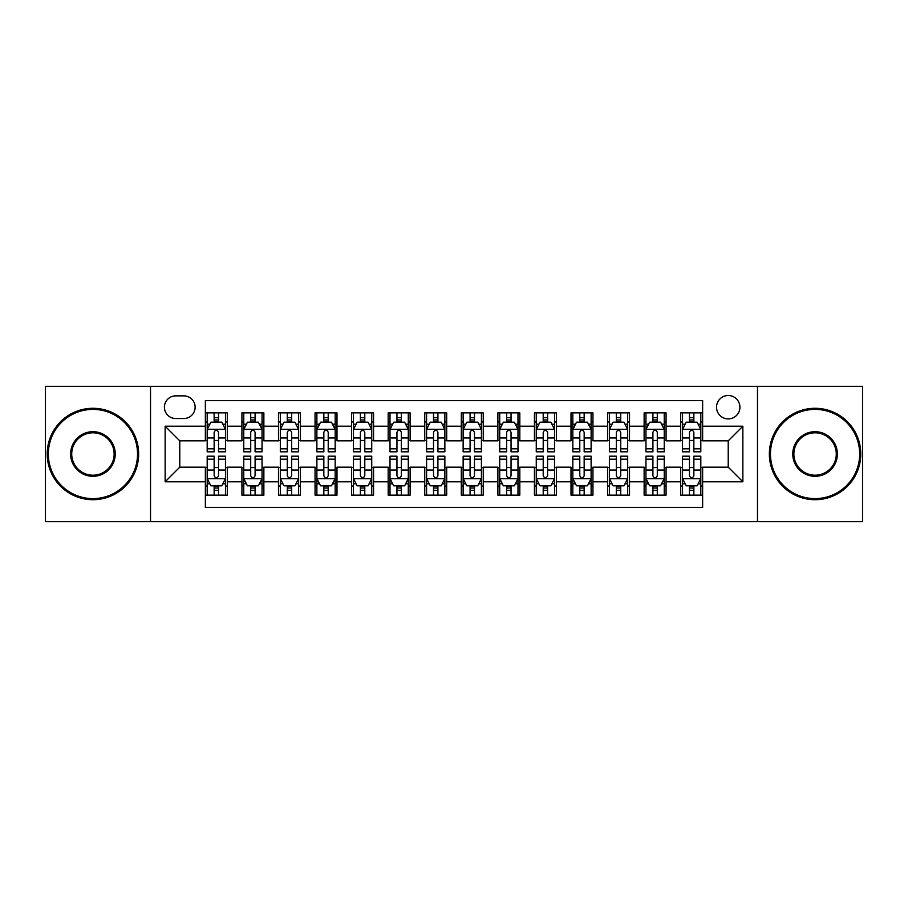 <?xml version="1.0" encoding="UTF-8"?>
<svg xmlns="http://www.w3.org/2000/svg" width="908" height="908" viewBox="0 0 908 908"><rect width="100%" height="100%" fill="white"/><g stroke="black" fill="none" stroke-linecap="round" stroke-linejoin="round"><path stroke-width="1.36" d="M728.227 395.502A11.702 11.702 0 0 0 716.525 407.204A11.702 11.702 0 0 0 728.227 418.894A11.702 11.702 0 0 0 739.929 407.204A11.702 11.702 0 0 0 728.227 395.502M757.476 521.646L862.6 521.646L862.6 386.354L757.476 386.354L757.476 521.646L150.524 521.646L150.524 386.354L45.4 386.354L45.4 521.646L150.524 521.646M702.633 412.868L680.694 412.868L680.694 426.215L666.075 426.215L666.075 440.834L680.694 440.834L680.694 426.215M666.075 426.215L666.075 412.868L644.135 412.868L644.135 426.215L629.505 426.215L629.505 440.834L644.135 440.834L644.135 426.215M629.505 426.215L629.505 412.868L607.565 412.868L607.565 426.215L592.947 426.215L592.947 440.834L607.565 440.834L607.565 426.215M592.947 426.215L592.947 412.868L571.007 412.868L571.007 426.215L556.377 426.215L556.377 440.834L571.007 440.834L571.007 426.215M556.377 426.215L556.377 412.868L534.437 412.868L534.437 426.215L519.819 426.215L519.819 440.834L534.437 440.834L534.437 426.215M519.819 426.215L519.819 412.868L497.879 412.868L497.879 426.215L483.249 426.215L483.249 440.834L497.879 440.834L497.879 426.215M483.249 426.215L483.249 412.868L461.309 412.868L461.309 426.215L446.691 426.215L446.691 440.834L461.309 440.834L461.309 426.215M446.691 426.215L446.691 412.868L424.751 412.868L424.751 426.215L410.121 426.215L410.121 440.834L424.751 440.834L424.751 426.215M410.121 426.215L410.121 412.868L388.181 412.868L388.181 426.215L373.563 426.215L373.563 440.834L388.181 440.834L388.181 426.215M373.563 426.215L373.563 412.868L351.623 412.868L351.623 426.215L336.993 426.215L336.993 440.834L351.623 440.834L351.623 426.215M336.993 426.215L336.993 412.868L315.053 412.868L315.053 426.215L300.435 426.215L300.435 440.834L315.053 440.834L315.053 426.215M300.435 426.215L300.435 412.868L278.495 412.868L278.495 426.215L263.865 426.215L263.865 440.834L278.495 440.834L278.495 426.215M263.865 426.215L263.865 412.868L241.925 412.868L241.925 440.834L227.306 440.834L227.306 412.868L205.367 412.868M205.367 495.132L227.306 495.132L227.306 467.166L241.925 467.166L241.925 495.132L263.865 495.132L263.865 467.166L278.495 467.166L278.495 481.785L263.865 481.785M278.495 481.785L278.495 495.132L300.435 495.132L300.435 467.166L315.053 467.166L315.053 481.785L300.435 481.785M315.053 481.785L315.053 495.132L336.993 495.132L336.993 467.166L351.623 467.166L351.623 481.785L336.993 481.785M351.623 481.785L351.623 495.132L373.563 495.132L373.563 467.166L388.181 467.166L388.181 481.785L373.563 481.785M388.181 481.785L388.181 495.132L410.121 495.132L410.121 467.166L424.751 467.166L424.751 481.785L410.121 481.785M424.751 481.785L424.751 495.132L446.691 495.132L446.691 467.166L461.309 467.166L461.309 481.785L446.691 481.785M461.309 481.785L461.309 495.132L483.249 495.132L483.249 467.166L497.879 467.166L497.879 481.785L483.249 481.785M497.879 481.785L497.879 495.132L519.819 495.132L519.819 467.166L534.437 467.166L534.437 481.785L519.819 481.785M534.437 481.785L534.437 495.132L556.377 495.132L556.377 467.166L571.007 467.166L571.007 481.785L556.377 481.785M571.007 481.785L571.007 495.132L592.947 495.132L592.947 467.166L607.565 467.166L607.565 481.785L592.947 481.785M607.565 481.785L607.565 495.132L629.505 495.132L629.505 467.166L644.135 467.166L644.135 481.785L629.505 481.785M644.135 481.785L644.135 495.132L666.075 495.132L666.075 467.166L680.694 467.166L680.694 481.785L666.075 481.785M175.755 418.531L183.791 418.531A11.339 11.339 0 0 0 195.129 407.204A11.339 11.339 0 0 0 183.791 395.865L175.755 395.865A11.339 11.339 0 0 0 164.416 407.204A11.339 11.339 0 0 0 175.755 418.531M757.476 386.354L150.524 386.354M702.633 426.215L702.633 400.621L205.367 400.621L205.367 440.834L179.773 440.834L179.773 467.166L205.367 467.166L205.367 507.379L702.633 507.379L702.633 467.166L728.227 467.166L728.227 440.834L702.633 440.834L702.633 426.215L742.857 426.215L742.857 481.785L702.633 481.785M205.367 481.785L165.143 481.785L165.143 426.215L205.367 426.215M680.694 481.785L680.694 495.132L702.633 495.132M205.367 422.004L207.194 422.004M214.14 422.004L218.533 422.004M225.479 422.004L227.306 422.004M205.367 440.471L207.194 440.471M214.14 440.471L218.533 440.471M225.479 440.471L227.306 440.471M205.367 467.529L207.194 467.529M214.14 467.529L218.533 467.529M225.479 467.529L227.306 467.529M205.367 485.996L207.194 485.996M214.14 485.996L218.533 485.996M225.479 485.996L227.306 485.996M241.925 440.471L243.764 440.471M250.71 440.471L255.091 440.471M262.037 440.471L263.865 440.471M241.925 422.004L243.764 422.004M250.71 422.004L255.091 422.004M262.037 422.004L263.865 422.004M241.925 467.529L243.764 467.529M250.71 467.529L255.091 467.529M262.037 467.529L263.865 467.529M241.925 485.996L243.764 485.996M250.71 485.996L255.091 485.996M262.037 485.996L263.865 485.996M278.495 467.529L280.322 467.529M287.269 467.529L291.661 467.529M298.607 467.529L300.435 467.529M278.495 485.996L280.322 485.996M287.269 485.996L291.661 485.996M298.607 485.996L300.435 485.996M278.495 422.004L280.322 422.004M287.269 422.004L291.661 422.004M298.607 422.004L300.435 422.004M278.495 440.471L280.322 440.471M287.269 440.471L291.661 440.471M298.607 440.471L300.435 440.471M315.053 467.529L316.881 467.529M323.838 467.529L328.219 467.529M335.166 467.529L336.993 467.529M315.053 485.996L316.881 485.996M323.838 485.996L328.219 485.996M335.166 485.996L336.993 485.996M315.053 422.004L316.881 422.004M323.838 422.004L328.219 422.004M335.166 422.004L336.993 422.004M315.053 440.471L316.881 440.471M323.838 440.471L328.219 440.471M335.166 440.471L336.993 440.471M351.623 467.529L353.45 467.529M360.397 467.529L364.789 467.529M371.735 467.529L373.563 467.529M351.623 485.996L353.45 485.996M360.397 485.996L364.789 485.996M371.735 485.996L373.563 485.996M351.623 422.004L353.45 422.004M360.397 422.004L364.789 422.004M371.735 422.004L373.563 422.004M351.623 440.471L353.45 440.471M360.397 440.471L364.789 440.471M371.735 440.471L373.563 440.471M388.181 467.529L390.009 467.529M396.955 467.529L401.347 467.529M408.294 467.529L410.121 467.529M388.181 485.996L390.009 485.996M396.955 485.996L401.347 485.996M408.294 485.996L410.121 485.996M388.181 422.004L390.009 422.004M396.955 422.004L401.347 422.004M408.294 422.004L410.121 422.004M388.181 440.471L390.009 440.471M396.955 440.471L401.347 440.471M408.294 440.471L410.121 440.471M424.751 467.529L426.578 467.529M433.525 467.529L437.917 467.529M444.863 467.529L446.691 467.529M424.751 485.996L426.578 485.996M433.525 485.996L437.917 485.996M444.863 485.996L446.691 485.996M424.751 422.004L426.578 422.004M433.525 422.004L437.917 422.004M444.863 422.004L446.691 422.004M424.751 440.471L426.578 440.471M433.525 440.471L437.917 440.471M444.863 440.471L446.691 440.471M461.309 467.529L463.137 467.529M470.083 467.529L474.475 467.529M481.422 467.529L483.249 467.529M461.309 485.996L463.137 485.996M470.083 485.996L474.475 485.996M481.422 485.996L483.249 485.996M461.309 422.004L463.137 422.004M470.083 422.004L474.475 422.004M481.422 422.004L483.249 422.004M461.309 440.471L463.137 440.471M470.083 440.471L474.475 440.471M481.422 440.471L483.249 440.471M497.879 467.529L499.706 467.529M506.653 467.529L511.045 467.529M517.991 467.529L519.819 467.529M497.879 485.996L499.706 485.996M506.653 485.996L511.045 485.996M517.991 485.996L519.819 485.996M497.879 422.004L499.706 422.004M506.653 422.004L511.045 422.004M517.991 422.004L519.819 422.004M497.879 440.471L499.706 440.471M506.653 440.471L511.045 440.471M517.991 440.471L519.819 440.471M534.437 467.529L536.265 467.529M543.211 467.529L547.603 467.529M554.55 467.529L556.377 467.529M534.437 485.996L536.265 485.996M543.211 485.996L547.603 485.996M554.55 485.996L556.377 485.996M534.437 422.004L536.265 422.004M543.211 422.004L547.603 422.004M554.55 422.004L556.377 422.004M534.437 440.471L536.265 440.471M543.211 440.471L547.603 440.471M554.55 440.471L556.377 440.471M571.007 467.529L572.835 467.529M579.781 467.529L584.162 467.529M591.119 467.529L592.947 467.529M571.007 485.996L572.835 485.996M579.781 485.996L584.162 485.996M591.119 485.996L592.947 485.996M571.007 422.004L572.835 422.004M579.781 422.004L584.162 422.004M591.119 422.004L592.947 422.004M571.007 440.471L572.835 440.471M579.781 440.471L584.162 440.471M591.119 440.471L592.947 440.471M607.565 467.529L609.393 467.529M616.339 467.529L620.731 467.529M627.678 467.529L629.505 467.529M607.565 485.996L609.393 485.996M616.339 485.996L620.731 485.996M627.678 485.996L629.505 485.996M607.565 422.004L609.393 422.004M616.339 422.004L620.731 422.004M627.678 422.004L629.505 422.004M607.565 440.471L609.393 440.471M616.339 440.471L620.731 440.471M627.678 440.471L629.505 440.471M644.135 467.529L645.963 467.529M652.909 467.529L657.29 467.529M664.236 467.529L666.075 467.529M644.135 485.996L645.963 485.996M652.909 485.996L657.29 485.996M664.236 485.996L666.075 485.996M644.135 422.004L645.963 422.004M652.909 422.004L657.29 422.004M664.236 422.004L666.075 422.004M644.135 440.471L645.963 440.471M652.909 440.471L657.29 440.471M664.236 440.471L666.075 440.471M680.694 467.529L682.521 467.529M689.467 467.529L693.86 467.529M700.806 467.529L702.633 467.529M680.694 485.996L682.521 485.996M689.467 485.996L693.86 485.996M700.806 485.996L702.633 485.996M680.694 422.004L682.521 422.004M689.467 422.004L693.86 422.004M700.806 422.004L702.633 422.004M680.694 440.471L682.521 440.471M689.467 440.471L693.86 440.471M700.806 440.471L702.633 440.471M179.773 440.834L165.143 426.215M179.773 467.166L165.143 481.785M742.857 426.215L728.227 440.834M742.857 481.785L728.227 467.166M218.533 417.623L214.14 417.623M225.479 448.824L218.533 448.824L218.533 451.809L225.479 451.809L225.479 429.507L221.824 422.186L210.849 422.186L207.194 429.507L207.194 451.809L214.14 451.809L214.14 448.824L207.194 448.824M207.194 429.507L207.194 412.868M225.479 429.507L225.479 412.868M214.14 422.186L214.14 412.868M218.533 412.868L218.533 422.186M218.533 448.824L218.533 432.242C217.069 429.427 215.605 429.427 214.14 432.242L214.14 448.824M214.14 490.377L218.533 490.377M207.194 459.176L214.14 459.176L214.14 456.191L207.194 456.191L207.194 478.493L210.849 485.814L221.824 485.814L225.479 478.493L225.479 456.191L218.533 456.191L218.533 459.176L225.479 459.176M225.479 478.493L225.479 495.132M207.194 478.493L207.194 495.132M218.533 485.814L218.533 495.132M214.14 495.132L214.14 485.814M214.14 459.176L214.14 475.758C215.605 478.573 217.069 478.573 218.533 475.758L218.533 459.176M92.934 409.394A44.605 44.605 0 0 0 48.328 454A44.605 44.605 0 0 0 92.934 498.606A44.605 44.605 0 0 0 137.539 454A44.605 44.605 0 0 0 92.934 409.394M92.934 499.706A45.706 45.706 0 0 1 47.227 454A45.706 45.706 0 0 1 92.934 408.294A45.706 45.706 0 0 1 138.64 454A45.706 45.706 0 0 1 92.934 499.706M92.934 431.697A22.303 22.303 0 0 1 115.237 454A22.303 22.303 0 0 1 92.934 476.303A22.303 22.303 0 0 1 70.631 454A22.303 22.303 0 0 1 92.934 431.697M92.934 475.202A21.202 21.202 0 0 0 114.136 454A21.202 21.202 0 0 0 92.934 432.798A21.202 21.202 0 0 0 71.721 454A21.202 21.202 0 0 0 92.934 475.202M815.066 409.394A44.605 44.605 0 0 0 770.461 454A44.605 44.605 0 0 0 815.066 498.606A44.605 44.605 0 0 0 859.672 454A44.605 44.605 0 0 0 815.066 409.394M815.066 499.706A45.706 45.706 0 0 1 769.36 454A45.706 45.706 0 0 1 815.066 408.294A45.706 45.706 0 0 1 860.773 454A45.706 45.706 0 0 1 815.066 499.706M815.066 431.697A22.303 22.303 0 0 1 837.369 454A22.303 22.303 0 0 1 815.066 476.303A22.303 22.303 0 0 1 792.763 454A22.303 22.303 0 0 1 815.066 431.697M815.066 475.202A21.202 21.202 0 0 0 836.279 454A21.202 21.202 0 0 0 815.066 432.798A21.202 21.202 0 0 0 793.864 454A21.202 21.202 0 0 0 815.066 475.202M255.091 417.623L250.71 417.623M262.037 448.824L255.091 448.824L255.091 451.809L262.037 451.809L262.037 429.507L258.383 422.186L247.419 422.186L243.764 429.507L243.764 451.809L250.71 451.809L250.71 448.824L243.764 448.824M243.764 429.507L243.764 412.868M262.037 429.507L262.037 412.868M250.71 422.186L250.71 412.868M255.091 412.868L255.091 422.186M255.091 448.824L255.091 432.242C253.627 429.427 252.174 429.427 250.71 432.242L250.71 448.824M291.661 417.623L287.269 417.623M298.607 448.824L291.661 448.824L291.661 451.809L298.607 451.809L298.607 429.507L294.952 422.186L283.977 422.186L280.322 429.507L280.322 451.809L287.269 451.809L287.269 448.824L280.322 448.824M280.322 429.507L280.322 412.868M298.607 429.507L298.607 412.868M287.269 422.186L287.269 412.868M291.661 412.868L291.661 422.186M291.661 448.824L291.661 432.242C290.197 429.427 288.733 429.427 287.269 432.242L287.269 448.824M328.219 417.623L323.838 417.623M335.166 448.824L328.219 448.824L328.219 451.809L335.166 451.809L335.166 429.507L331.511 422.186L320.547 422.186L316.881 429.507L316.881 451.809L323.838 451.809L323.838 448.824L316.881 448.824M316.881 429.507L316.881 412.868M335.166 429.507L335.166 412.868M323.838 422.186L323.838 412.868M328.219 412.868L328.219 422.186M328.219 448.824L328.219 432.242C326.755 429.427 325.302 429.427 323.838 432.242L323.838 448.824M364.789 417.623L360.397 417.623M371.735 448.824L364.789 448.824L364.789 451.809L371.735 451.809L371.735 429.507L368.081 422.186L357.105 422.186L353.45 429.507L353.45 451.809L360.397 451.809L360.397 448.824L353.45 448.824M353.45 429.507L353.45 412.868M371.735 429.507L371.735 412.868M360.397 422.186L360.397 412.868M364.789 412.868L364.789 422.186M364.789 448.824L364.789 432.242C363.325 429.427 361.861 429.427 360.397 432.242L360.397 448.824M250.71 490.377L255.091 490.377M243.764 459.176L250.71 459.176L250.71 456.191L243.764 456.191L243.764 478.493L247.419 485.814L258.383 485.814L262.037 478.493L262.037 456.191L255.091 456.191L255.091 459.176L262.037 459.176M262.037 478.493L262.037 495.132M243.764 478.493L243.764 495.132M255.091 485.814L255.091 495.132M250.71 495.132L250.71 485.814M250.71 459.176L250.71 475.758C252.163 478.573 253.627 478.573 255.091 475.758L255.091 459.176M287.269 490.377L291.661 490.377M280.322 459.176L287.269 459.176L287.269 456.191L280.322 456.191L280.322 478.493L283.977 485.814L294.952 485.814L298.607 478.493L298.607 456.191L291.661 456.191L291.661 459.176L298.607 459.176M298.607 478.493L298.607 495.132M280.322 478.493L280.322 495.132M291.661 485.814L291.661 495.132M287.269 495.132L287.269 485.814M287.269 459.176L287.269 475.758C288.733 478.573 290.197 478.573 291.661 475.758L291.661 459.176M323.838 490.377L328.219 490.377M316.881 459.176L323.838 459.176L323.838 456.191L316.881 456.191L316.881 478.493L320.547 485.814L331.511 485.814L335.166 478.493L335.166 456.191L328.219 456.191L328.219 459.176L335.166 459.176M335.166 478.493L335.166 495.132M316.881 478.493L316.881 495.132M328.219 485.814L328.219 495.132M323.838 495.132L323.838 485.814M323.838 459.176L323.838 475.758C325.291 478.573 326.755 478.573 328.219 475.758L328.219 459.176M360.397 490.377L364.789 490.377M353.45 459.176L360.397 459.176L360.397 456.191L353.45 456.191L353.45 478.493L357.105 485.814L368.081 485.814L371.735 478.493L371.735 456.191L364.789 456.191L364.789 459.176L371.735 459.176M371.735 478.493L371.735 495.132M353.45 478.493L353.45 495.132M364.789 485.814L364.789 495.132M360.397 495.132L360.397 485.814M360.397 459.176L360.397 475.758C361.861 478.573 363.325 478.573 364.789 475.758L364.789 459.176M401.347 417.623L396.955 417.623M408.294 448.824L401.347 448.824L401.347 451.809L408.294 451.809L408.294 429.507L404.639 422.186L393.675 422.186L390.009 429.507L390.009 451.809L396.955 451.809L396.955 448.824L390.009 448.824M390.009 429.507L390.009 412.868M408.294 429.507L408.294 412.868M396.955 422.186L396.955 412.868M401.347 412.868L401.347 422.186M401.347 448.824L401.347 432.242C399.883 429.427 398.43 429.427 396.955 432.242L396.955 448.824M396.955 490.377L401.347 490.377M390.009 459.176L396.955 459.176L396.955 456.191L390.009 456.191L390.009 478.493L393.675 485.814L404.639 485.814L408.294 478.493L408.294 456.191L401.347 456.191L401.347 459.176L408.294 459.176M408.294 478.493L408.294 495.132M390.009 478.493L390.009 495.132M401.347 485.814L401.347 495.132M396.955 495.132L396.955 485.814M396.955 459.176L396.955 475.758C398.419 478.573 399.883 478.573 401.347 475.758L401.347 459.176M437.917 417.623L433.525 417.623M444.863 448.824L437.917 448.824L437.917 451.809L444.863 451.809L444.863 429.507L441.197 422.186L430.233 422.186L426.578 429.507L426.578 451.809L433.525 451.809L433.525 448.824L426.578 448.824M426.578 429.507L426.578 412.868M444.863 429.507L444.863 412.868M433.525 422.186L433.525 412.868M437.917 412.868L437.917 422.186M437.917 448.824L437.917 432.242C436.453 429.427 434.989 429.427 433.525 432.242L433.525 448.824M433.525 490.377L437.917 490.377M426.578 459.176L433.525 459.176L433.525 456.191L426.578 456.191L426.578 478.493L430.233 485.814L441.197 485.814L444.863 478.493L444.863 456.191L437.917 456.191L437.917 459.176L444.863 459.176M444.863 478.493L444.863 495.132M426.578 478.493L426.578 495.132M437.917 485.814L437.917 495.132M433.525 495.132L433.525 485.814M433.525 459.176L433.525 475.758C434.989 478.573 436.453 478.573 437.917 475.758L437.917 459.176M474.475 417.623L470.083 417.623M481.422 448.824L474.475 448.824L474.475 451.809L481.422 451.809L481.422 429.507L477.767 422.186L466.803 422.186L463.137 429.507L463.137 451.809L470.083 451.809L470.083 448.824L463.137 448.824M463.137 429.507L463.137 412.868M481.422 429.507L481.422 412.868M470.083 422.186L470.083 412.868M474.475 412.868L474.475 422.186M474.475 448.824L474.475 432.242C473.011 429.427 471.547 429.427 470.083 432.242L470.083 448.824M470.083 490.377L474.475 490.377M463.137 459.176L470.083 459.176L470.083 456.191L463.137 456.191L463.137 478.493L466.803 485.814L477.767 485.814L481.422 478.493L481.422 456.191L474.475 456.191L474.475 459.176L481.422 459.176M481.422 478.493L481.422 495.132M463.137 478.493L463.137 495.132M474.475 485.814L474.475 495.132M470.083 495.132L470.083 485.814M470.083 459.176L470.083 475.758C471.547 478.573 473.011 478.573 474.475 475.758L474.475 459.176M511.045 417.623L506.653 417.623M517.991 448.824L511.045 448.824L511.045 451.809L517.991 451.809L517.991 429.507L514.325 422.186L503.361 422.186L499.706 429.507L499.706 451.809L506.653 451.809L506.653 448.824L499.706 448.824M499.706 429.507L499.706 412.868M517.991 429.507L517.991 412.868M506.653 422.186L506.653 412.868M511.045 412.868L511.045 422.186M511.045 448.824L511.045 432.242C509.581 429.427 508.117 429.427 506.653 432.242L506.653 448.824M506.653 490.377L511.045 490.377M499.706 459.176L506.653 459.176L506.653 456.191L499.706 456.191L499.706 478.493L503.361 485.814L514.325 485.814L517.991 478.493L517.991 456.191L511.045 456.191L511.045 459.176L517.991 459.176M517.991 478.493L517.991 495.132M499.706 478.493L499.706 495.132M511.045 485.814L511.045 495.132M506.653 495.132L506.653 485.814M506.653 459.176L506.653 475.758C508.117 478.573 509.57 478.573 511.045 475.758L511.045 459.176M547.603 417.623L543.211 417.623M554.55 448.824L547.603 448.824L547.603 451.809L554.55 451.809L554.55 429.507L550.895 422.186L539.919 422.186L536.265 429.507L536.265 451.809L543.211 451.809L543.211 448.824L536.265 448.824M536.265 429.507L536.265 412.868M554.55 429.507L554.55 412.868M543.211 422.186L543.211 412.868M547.603 412.868L547.603 422.186M547.603 448.824L547.603 432.242C546.139 429.427 544.675 429.427 543.211 432.242L543.211 448.824M543.211 490.377L547.603 490.377M536.265 459.176L543.211 459.176L543.211 456.191L536.265 456.191L536.265 478.493L539.919 485.814L550.895 485.814L554.55 478.493L554.55 456.191L547.603 456.191L547.603 459.176L554.55 459.176M554.55 478.493L554.55 495.132M536.265 478.493L536.265 495.132M547.603 485.814L547.603 495.132M543.211 495.132L543.211 485.814M543.211 459.176L543.211 475.758C544.675 478.573 546.139 478.573 547.603 475.758L547.603 459.176M584.162 417.623L579.781 417.623M591.119 448.824L584.162 448.824L584.162 451.809L591.119 451.809L591.119 429.507L587.453 422.186L576.489 422.186L572.835 429.507L572.835 451.809L579.781 451.809L579.781 448.824L572.835 448.824M572.835 429.507L572.835 412.868M591.119 429.507L591.119 412.868M579.781 422.186L579.781 412.868M584.162 412.868L584.162 422.186M584.162 448.824L584.162 432.242C582.709 429.427 581.245 429.427 579.781 432.242L579.781 448.824M579.781 490.377L584.162 490.377M572.835 459.176L579.781 459.176L579.781 456.191L572.835 456.191L572.835 478.493L576.489 485.814L587.453 485.814L591.119 478.493L591.119 456.191L584.162 456.191L584.162 459.176L591.119 459.176M591.119 478.493L591.119 495.132M572.835 478.493L572.835 495.132M584.162 485.814L584.162 495.132M579.781 495.132L579.781 485.814M579.781 459.176L579.781 475.758C581.245 478.573 582.698 478.573 584.162 475.758L584.162 459.176M620.731 417.623L616.339 417.623M627.678 448.824L620.731 448.824L620.731 451.809L627.678 451.809L627.678 429.507L624.023 422.186L613.048 422.186L609.393 429.507L609.393 451.809L616.339 451.809L616.339 448.824L609.393 448.824M609.393 429.507L609.393 412.868M627.678 429.507L627.678 412.868M616.339 422.186L616.339 412.868M620.731 412.868L620.731 422.186M620.731 448.824L620.731 432.242C619.267 429.427 617.803 429.427 616.339 432.242L616.339 448.824M616.339 490.377L620.731 490.377M609.393 459.176L616.339 459.176L616.339 456.191L609.393 456.191L609.393 478.493L613.048 485.814L624.023 485.814L627.678 478.493L627.678 456.191L620.731 456.191L620.731 459.176L627.678 459.176M627.678 478.493L627.678 495.132M609.393 478.493L609.393 495.132M620.731 485.814L620.731 495.132M616.339 495.132L616.339 485.814M616.339 459.176L616.339 475.758C617.803 478.573 619.267 478.573 620.731 475.758L620.731 459.176M657.29 417.623L652.909 417.623M664.236 448.824L657.29 448.824L657.29 451.809L664.236 451.809L664.236 429.507L660.581 422.186L649.617 422.186L645.963 429.507L645.963 451.809L652.909 451.809L652.909 448.824L645.963 448.824M645.963 429.507L645.963 412.868M664.236 429.507L664.236 412.868M652.909 422.186L652.909 412.868M657.29 412.868L657.29 422.186M657.29 448.824L657.29 432.242C655.837 429.427 654.373 429.427 652.909 432.242L652.909 448.824M652.909 490.377L657.29 490.377M645.963 459.176L652.909 459.176L652.909 456.191L645.963 456.191L645.963 478.493L649.617 485.814L660.581 485.814L664.236 478.493L664.236 456.191L657.29 456.191L657.29 459.176L664.236 459.176M664.236 478.493L664.236 495.132M645.963 478.493L645.963 495.132M657.29 485.814L657.29 495.132M652.909 495.132L652.909 485.814M652.909 459.176L652.909 475.758C654.373 478.573 655.826 478.573 657.29 475.758L657.29 459.176M693.86 417.623L689.467 417.623M700.806 448.824L693.86 448.824L693.86 451.809L700.806 451.809L700.806 429.507L697.151 422.186L686.176 422.186L682.521 429.507L682.521 451.809L689.467 451.809L689.467 448.824L682.521 448.824M682.521 429.507L682.521 412.868M700.806 429.507L700.806 412.868M689.467 422.186L689.467 412.868M693.86 412.868L693.86 422.186M693.86 448.824L693.86 432.242C692.395 429.427 690.931 429.427 689.467 432.242L689.467 448.824M689.467 490.377L693.86 490.377M682.521 459.176L689.467 459.176L689.467 456.191L682.521 456.191L682.521 478.493L686.176 485.814L697.151 485.814L700.806 478.493L700.806 456.191L693.86 456.191L693.86 459.176L700.806 459.176M700.806 478.493L700.806 495.132M682.521 478.493L682.521 495.132M693.86 485.814L693.86 495.132M689.467 495.132L689.467 485.814M689.467 459.176L689.467 475.758C690.931 478.573 692.395 478.573 693.86 475.758L693.86 459.176M241.925 481.785L227.306 481.785M241.925 426.215L227.306 426.215M225.388 429.325L207.285 429.325M207.194 424.206L209.85 424.206M222.823 424.206L225.479 424.206M214.14 437.974L207.194 437.974M225.479 437.974L218.533 437.974M218.533 419.95L214.14 419.95M207.285 478.675L225.388 478.675M225.479 483.794L222.823 483.794M209.85 483.794L207.194 483.794M218.533 470.026L225.479 470.026M207.194 470.026L214.14 470.026M214.14 488.05L218.533 488.05M261.947 429.325L243.855 429.325M243.764 424.206L246.409 424.206M259.393 424.206L262.037 424.206M250.71 437.974L243.764 437.974M262.037 437.974L255.091 437.974M255.091 419.95L250.71 419.95M298.516 429.325L280.413 429.325M280.322 424.206L282.978 424.206M295.951 424.206L298.607 424.206M287.269 437.974L280.322 437.974M298.607 437.974L291.661 437.974M291.661 419.95L287.269 419.95M335.075 429.325L316.983 429.325M316.881 424.206L319.537 424.206M332.521 424.206L335.166 424.206M323.838 437.974L316.881 437.974M335.166 437.974L328.219 437.974M328.219 419.95L323.838 419.95M371.644 429.325L353.541 429.325M353.45 424.206L356.095 424.206M369.079 424.206L371.735 424.206M360.397 437.974L353.45 437.974M371.735 437.974L364.789 437.974M364.789 419.95L360.397 419.95M243.855 478.675L261.947 478.675M262.037 483.794L259.393 483.794M246.409 483.794L243.764 483.794M255.091 470.026L262.037 470.026M243.764 470.026L250.71 470.026M250.71 488.05L255.091 488.05M280.413 478.675L298.516 478.675M298.607 483.794L295.951 483.794M282.978 483.794L280.322 483.794M291.661 470.026L298.607 470.026M280.322 470.026L287.269 470.026M287.269 488.05L291.661 488.05M316.983 478.675L335.075 478.675M335.166 483.794L332.521 483.794M319.537 483.794L316.881 483.794M328.219 470.026L335.166 470.026M316.881 470.026L323.838 470.026M323.838 488.05L328.219 488.05M353.541 478.675L371.644 478.675M371.735 483.794L369.079 483.794M356.095 483.794L353.45 483.794M364.789 470.026L371.735 470.026M353.45 470.026L360.397 470.026M360.397 488.05L364.789 488.05M408.203 429.325L390.099 429.325M390.009 424.206L392.665 424.206M405.649 424.206L408.294 424.206M396.955 437.974L390.009 437.974M408.294 437.974L401.347 437.974M401.347 419.95L396.955 419.95M390.099 478.675L408.203 478.675M408.294 483.794L405.649 483.794M392.665 483.794L390.009 483.794M401.347 470.026L408.294 470.026M390.009 470.026L396.955 470.026M396.955 488.05L401.347 488.05M444.772 429.325L426.669 429.325M426.578 424.206L429.223 424.206M442.207 424.206L444.863 424.206M433.525 437.974L426.578 437.974M444.863 437.974L437.917 437.974M437.917 419.95L433.525 419.95M426.669 478.675L444.772 478.675M444.863 483.794L442.207 483.794M429.223 483.794L426.578 483.794M437.917 470.026L444.863 470.026M426.578 470.026L433.525 470.026M433.525 488.05L437.917 488.05M481.331 429.325L463.228 429.325M463.137 424.206L465.793 424.206M478.777 424.206L481.422 424.206M470.083 437.974L463.137 437.974M481.422 437.974L474.475 437.974M474.475 419.95L470.083 419.95M463.228 478.675L481.331 478.675M481.422 483.794L478.777 483.794M465.793 483.794L463.137 483.794M474.475 470.026L481.422 470.026M463.137 470.026L470.083 470.026M470.083 488.05L474.475 488.05M517.9 429.325L499.797 429.325M499.706 424.206L502.351 424.206M515.335 424.206L517.991 424.206M506.653 437.974L499.706 437.974M517.991 437.974L511.045 437.974M511.045 419.95L506.653 419.95M499.797 478.675L517.9 478.675M517.991 483.794L515.335 483.794M502.351 483.794L499.706 483.794M511.045 470.026L517.991 470.026M499.706 470.026L506.653 470.026M506.653 488.05L511.045 488.05M554.459 429.325L536.356 429.325M536.265 424.206L538.921 424.206M551.905 424.206L554.55 424.206M543.211 437.974L536.265 437.974M554.55 437.974L547.603 437.974M547.603 419.95L543.211 419.95M536.356 478.675L554.459 478.675M554.55 483.794L551.905 483.794M538.921 483.794L536.265 483.794M547.603 470.026L554.55 470.026M536.265 470.026L543.211 470.026M543.211 488.05L547.603 488.05M591.017 429.325L572.925 429.325M572.835 424.206L575.479 424.206M588.463 424.206L591.119 424.206M579.781 437.974L572.835 437.974M591.119 437.974L584.162 437.974M584.162 419.95L579.781 419.95M572.925 478.675L591.017 478.675M591.119 483.794L588.463 483.794M575.479 483.794L572.835 483.794M584.162 470.026L591.119 470.026M572.835 470.026L579.781 470.026M579.781 488.05L584.162 488.05M627.587 429.325L609.484 429.325M609.393 424.206L612.049 424.206M625.022 424.206L627.678 424.206M616.339 437.974L609.393 437.974M627.678 437.974L620.731 437.974M620.731 419.95L616.339 419.95M609.484 478.675L627.587 478.675M627.678 483.794L625.022 483.794M612.049 483.794L609.393 483.794M620.731 470.026L627.678 470.026M609.393 470.026L616.339 470.026M616.339 488.05L620.731 488.05M664.145 429.325L646.053 429.325M645.963 424.206L648.607 424.206M661.591 424.206L664.236 424.206M652.909 437.974L645.963 437.974M664.236 437.974L657.29 437.974M657.29 419.95L652.909 419.95M646.053 478.675L664.145 478.675M664.236 483.794L661.591 483.794M648.607 483.794L645.963 483.794M657.29 470.026L664.236 470.026M645.963 470.026L652.909 470.026M652.909 488.05L657.29 488.05M700.715 429.325L682.612 429.325M682.521 424.206L685.177 424.206M698.15 424.206L700.806 424.206M689.467 437.974L682.521 437.974M700.806 437.974L693.86 437.974M693.86 419.95L689.467 419.95M682.612 478.675L700.715 478.675M700.806 483.794L698.15 483.794M685.177 483.794L682.521 483.794M693.86 470.026L700.806 470.026M682.521 470.026L689.467 470.026M689.467 488.05L693.86 488.05"/></g></svg>
